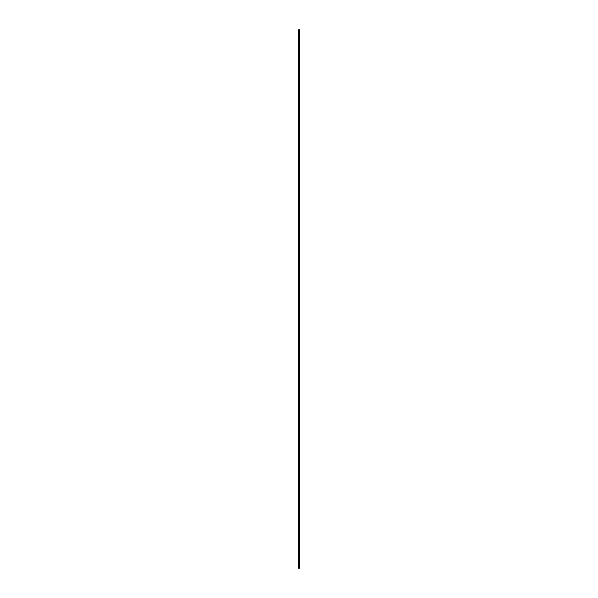 <?xml version="1.0" encoding="UTF-8"?>
<svg xmlns="http://www.w3.org/2000/svg" width="598" height="598" viewBox="0 0 598 598"><rect width="100%" height="100%" fill="white"/><g stroke="black" fill="none" stroke-linecap="round" stroke-linejoin="round"><path stroke-width="0.9" d="M299.882 29.9L299.882 568.1L298.118 568.1L298.118 29.9L299.882 29.9"/></g></svg>
